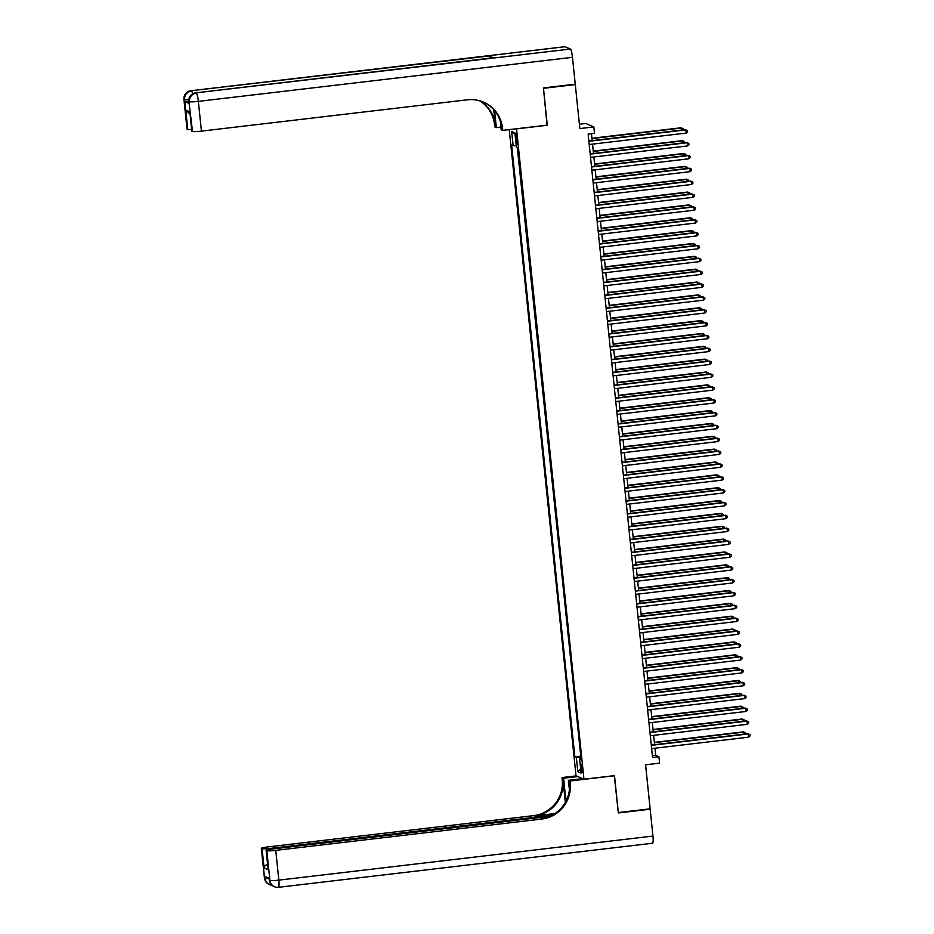 <?xml version="1.0" encoding="UTF-8"?>
<svg xmlns="http://www.w3.org/2000/svg" width="934" height="934" viewBox="0 0 934 934"><rect width="100%" height="100%" fill="white"/><g stroke="black" fill="none" stroke-linecap="round" stroke-linejoin="round"><path stroke-width="1.4" d="M582.361 768.694A4.156 0.654 -96.7 0 0 581.182 764.281A4.156 0.654 -96.7 0 0 580.983 768.098A4.156 0.654 -96.7 0 0 582.162 772.523A4.156 0.654 -96.7 0 0 582.361 768.694M509.228 129.616L576.009 775.769L583.96 779.213L516.514 128.752M579.384 124.257L585.875 123.498L593.837 126.931L594.491 133.364L588.128 134.111L652.551 757.474L658.914 756.727L655.691 755.326L654.956 748.204M583.96 779.213L614.502 775.617L618.32 812.568L650.134 808.821L645.581 764.794L659.579 763.148L658.914 756.727M574.573 84.258L575.286 84.562L579.839 128.577L593.837 126.931M547.055 125.156L543.471 88.31L575.286 84.562M515.778 136.901L516.07 139.738A4.016 0.63 -96.7 0 0 517.202 144.011A4.016 0.63 -96.7 0 0 517.401 140.31L517.109 137.485A4.016 0.63 -96.7 0 0 515.977 133.2A4.016 0.63 -96.7 0 0 515.778 136.901L517.027 136.761M581.03 758.595L579.629 758.922L581.135 759.564L517.903 147.77L516.397 147.117L514.938 132.978L511.669 131.566L513.14 145.704L511.634 145.062L574.854 756.855L580.901 757.334M579.629 758.922L581.088 773.06L577.819 771.647L576.36 757.509M517.296 147.502L580.808 756.493M547.289 125.261L516.747 128.857M654.594 744.702L653.625 735.35M653.263 731.847L652.294 722.496M651.932 718.993L650.975 709.642M650.601 706.139L649.644 696.787M649.282 693.285L648.313 683.933M647.951 680.431L646.982 671.079M646.62 667.576L645.651 658.236M645.289 654.722L644.332 645.382M643.97 641.868L643.001 632.528M642.639 629.026L641.67 619.674M641.308 616.171L640.339 606.82M639.977 603.317L639.019 593.966M638.658 590.463L637.689 581.111M637.327 577.609L636.358 568.257M635.996 564.755L635.027 555.403M634.665 551.901L633.707 542.561M633.345 539.046L632.376 529.706M632.014 526.192L631.045 516.852M630.684 513.35L629.714 503.998M629.353 500.496L628.395 491.144M628.022 487.641L627.064 478.29M626.702 474.787L625.733 465.436M625.371 461.933L624.402 452.581M624.04 449.079L623.071 439.727M622.709 436.225L621.752 426.885M621.39 423.371L620.421 414.031M620.059 410.516L619.09 401.176M618.728 397.674L617.759 388.322M617.397 384.82L616.44 375.468M616.078 371.966L615.109 362.614M614.747 359.111L613.778 349.76M613.416 346.257L612.447 336.905M612.085 333.403L611.128 324.063M610.766 320.549L609.797 311.209M609.435 307.695L608.466 298.355M608.104 294.84L607.135 285.5M606.773 281.998L605.804 272.646M605.442 269.144L604.485 259.792M604.123 256.29L603.154 246.938M602.792 243.435L601.823 234.084M601.461 230.581L600.492 221.23M600.13 217.727L599.173 208.387M598.811 204.873L597.842 195.533M597.48 192.019L596.511 182.679M596.149 179.176L595.18 169.825M594.818 166.322L593.861 156.97M593.499 153.468L592.53 144.116M592.168 140.614L591.456 133.714M652.376 755.723L655.691 755.326M516.245 145.587L513.14 145.704M580.201 756.225L574.854 756.855M515.054 134.134L511.669 131.566M577.819 771.647L580.644 768.834M588.875 141.291L685.895 129.873L686.233 133.083L589.214 144.513M588.84 140.999L685.358 129.639L687.494 130.573L687.622 131.857L686.233 133.083M681.808 130.06L681.061 127.771L591.923 138.279M683.314 129.873L683.186 128.705L681.598 128.005L591.958 138.571M188.82 101.643A7.787 0.701 174.1 0 1 184.792 101.549L189.1 103.405A7.787 0.701 174.1 0 1 188.983 103.312L188.785 101.386A7.787 0.701 -5.9 0 0 188.901 101.479L189.1 103.405M543.436 87.924L547.277 125.133L502.737 130.375L502.515 128.191A32.433 31.896 113.4 0 0 467.385 99.81L201.429 131.122A7.787 0.701 174.1 0 1 192.509 131.472L188.901 101.479A7.787 7.659 113.4 0 1 195.731 92.875L570.382 49.047A7.787 1.226 83.3 0 1 572.472 57.313L575.251 84.177L543.436 87.924M502.737 130.375L501.184 129.698L500.285 121.046M493.747 109.722L495.335 125.086A32.433 31.896 113.4 0 0 479.889 100.837M494.6 110.714L496.351 127.608L494.786 126.931L494.565 124.747A32.433 31.896 113.4 0 0 479.481 100.732M190.011 114.111L185.773 110.142L189.882 111.917L191.879 131.192L192.509 131.472M191.879 131.192A7.787 0.701 174.1 0 1 191.762 131.099L189.882 111.917M564.79 46.747A7.787 1.226 83.3 0 1 564.895 46.7A7.787 1.226 83.3 0 1 565.012 46.723L570.382 49.047M493.28 57.826A7.787 1.226 83.3 0 1 493.386 57.78A7.787 1.226 83.3 0 1 493.502 57.803L489.194 55.947A7.787 1.226 83.3 0 1 490.222 58.153M500.916 127.071L496.351 127.608M191.598 129.522A7.787 0.701 174.1 0 1 187.769 129.417L185.773 110.142M184.792 101.549L187.139 129.149L187.769 129.417M187.139 129.149A7.787 0.701 174.1 0 1 187.022 129.044L183.951 99.296A7.787 0.701 -5.9 0 0 184.056 99.389A7.787 7.659 113.4 0 1 190.898 90.773L489.194 55.947M502.515 128.191L501.745 127.853A32.433 31.896 113.4 0 0 483.193 102.004M269.074 878.264L269.261 880.132A7.787 0.701 174.1 0 0 269.377 880.237A7.787 7.659 113.4 0 0 273.919 886.483L274.456 886.716A7.787 7.787 0 0 0 278.46 887.3A7.787 1.226 -96.7 0 1 278.344 887.277A7.787 7.659 -66.6 0 1 269.914 880.47L266.832 850.711A7.787 0.701 -5.9 0 0 275.763 850.372L278.834 880.132A7.787 0.701 174.1 0 1 269.914 880.47L269.179 878.31L264.871 876.454L264.532 878.147A7.787 0.701 174.1 0 1 264.427 878.042L261.357 848.294A7.787 0.701 -5.9 0 0 261.462 848.387L264.532 878.147A7.787 7.659 113.4 0 0 269.085 884.393A7.787 7.787 0 0 1 264.427 878.042M652.948 836.07A7.787 1.226 83.3 0 1 652.562 843.239L278.46 887.3A7.787 1.226 -96.7 0 0 278.834 880.132L652.948 836.07L650.169 809.206L618.355 812.954L614.28 775.64M577.807 776.551L563.576 778.22L565.665 798.336A14.594 2.288 -96.7 0 0 565.992 801.162M563.576 778.22L562.023 777.543L562.245 779.727A32.433 31.896 -66.6 0 1 533.758 815.615L267.813 846.928A7.787 0.701 -5.9 0 0 261.357 848.294M565.327 802.399L563.027 780.065A32.433 31.896 -66.6 0 1 534.528 815.942L554.983 813.537M614.514 775.745L569.973 780.987L570.207 783.171A32.433 31.896 -66.6 0 1 541.708 819.048L275.763 850.372M569.973 780.987L568.421 780.31L569.401 789.814M549.846 816.328L272.541 848.983A7.787 0.701 -5.9 0 0 266.097 850.337L268.198 869.717L264.089 867.943L262.092 848.667L261.462 848.387M262.092 848.667A7.787 0.701 -5.9 0 0 271.023 848.317L271.105 849.169M552.169 815.207L271.023 848.317M650.169 809.206L649.457 808.902M582.641 778.641L568.421 780.31M576.243 775.874L562.023 777.543M266.097 850.337A7.787 0.701 -5.9 0 0 266.202 850.442L268.198 869.717M266.832 850.711L266.202 850.442M570.207 783.171L569.425 782.844A32.433 31.896 -66.6 0 1 540.938 818.721L541.708 819.048M264.089 867.943C264.252 866.087 265.77 864.814 268.63 864.125M590.206 154.145L687.226 142.727L687.552 145.938L590.533 157.356M590.171 153.853L686.688 142.493L688.813 143.416L688.953 144.712L687.552 145.938M591.537 166.999L688.556 155.569L688.883 158.792L591.864 170.21M591.502 166.707L688.019 155.348L690.144 156.27L690.273 157.554L688.883 158.792M592.856 179.853L689.876 168.424L690.214 171.646L593.195 183.064M592.833 179.562L689.339 168.19L691.475 169.124L691.604 170.408L690.214 171.646M594.187 192.708L691.207 181.278L691.545 184.488L594.526 195.918M594.164 192.416L690.67 181.044L692.806 181.978L692.935 183.262L691.545 184.488M683.139 142.902L682.392 140.625L593.253 151.133M684.634 142.727L684.517 141.559L682.929 140.859L593.277 151.425M684.47 155.756L683.711 153.48L594.584 163.975M685.965 155.581L685.848 154.414L684.248 153.713L594.608 164.267M685.789 168.61L685.042 166.334L595.904 176.83M687.296 168.435L687.179 167.268L685.579 166.567L595.939 177.121M687.12 181.465L686.373 179.188L597.235 189.684M688.627 181.289L688.498 180.122L686.91 179.421L597.27 189.976M595.518 205.562L692.538 194.132L692.865 197.343L595.845 208.772M595.483 205.27L692.001 193.898L694.125 194.832L694.266 196.117L692.865 197.343M688.451 194.319L687.704 192.042L598.566 202.538M689.946 194.144L689.829 192.976L688.241 192.276L598.601 202.83M596.849 218.416L693.869 206.986L694.196 210.197L597.176 221.627M596.814 218.124L693.332 206.753L695.456 207.687L695.585 208.971L694.196 210.197M689.782 207.173L689.023 204.896L599.897 215.392M691.277 206.998L691.16 205.83L689.561 205.13L599.92 215.684M598.169 231.27L695.188 219.84L695.526 223.051L598.507 234.481M598.145 230.978L694.651 219.607L696.787 220.541L696.916 221.825L695.526 223.051M691.102 220.027L690.354 217.75L601.216 228.246M692.608 219.852L692.491 218.673L690.891 217.984L601.251 228.538M599.5 244.113L696.519 232.694L696.857 235.905L599.838 247.335M599.476 243.821L695.982 232.461L698.118 233.395L698.247 234.679L696.857 235.905M692.433 232.881L691.685 230.605L602.547 241.1M693.939 232.706L693.81 231.527L692.222 230.826L602.582 241.392M600.831 256.967L697.85 245.549L698.177 248.759L601.157 260.189M600.796 256.675L697.313 245.315L699.438 246.249L699.578 247.533L698.177 248.759M693.764 245.735L693.016 243.447L603.878 253.955M695.27 245.549L695.141 244.381L693.553 243.681L603.913 254.246M602.161 269.821L699.181 258.403L699.508 261.613L602.488 273.032M602.126 269.529L698.644 258.169L700.769 259.092L700.909 260.388L699.508 261.613M695.094 258.578L694.347 256.301L605.209 266.809M696.589 258.403L696.472 257.235L694.884 256.535L605.232 267.101M603.481 282.675L700.512 271.245L700.839 274.468L603.819 285.886M603.457 282.383L699.975 271.023L702.099 271.946L702.228 273.23L700.839 274.468M696.414 271.432L695.667 269.155L606.54 279.651M697.92 271.257L697.803 270.089L696.204 269.389L606.563 279.943M604.812 295.529L701.831 284.099L702.17 287.322L605.15 298.74M604.788 295.237L701.294 283.866L703.43 284.8L703.559 286.084L702.17 287.322M697.745 284.286L696.997 282.01L607.859 292.505M699.251 284.111L699.134 282.944L697.535 282.243L607.894 292.797M606.143 308.383L703.162 296.954L703.5 300.164L606.47 311.594M606.108 308.092L702.625 296.72L704.75 297.654L704.89 298.938L703.5 300.164M699.076 297.14L698.328 294.864L609.19 305.36M700.582 296.965L700.453 295.798L698.865 295.097L609.225 305.651M607.474 321.238L704.493 309.808L704.82 313.018L607.801 324.448M607.439 320.946L703.956 309.574L706.081 310.508L706.221 311.793L704.82 313.018M700.407 309.995L699.659 307.718L610.521 318.214M701.901 309.819L701.784 308.652L700.196 307.951L610.544 318.506M608.805 334.092L705.824 322.662L706.151 325.873L609.131 337.302M608.77 333.8L705.287 322.428L707.412 323.362L707.54 324.647L706.151 325.873M701.726 322.849L700.979 320.572L611.852 331.068M703.232 322.674L703.115 321.506L701.516 320.806L611.875 331.36M610.124 346.946L707.143 335.516L707.482 338.727L610.462 350.157M610.1 346.654L706.606 335.283L708.743 336.217L708.871 337.501L707.482 338.727M703.057 335.703L702.31 333.426L613.171 343.922M704.563 335.528L704.446 334.349L702.847 333.66L613.206 344.214M611.455 359.788L708.474 348.37L708.813 351.581L611.793 363.011M611.431 359.497L707.937 348.137L710.074 349.071L710.202 350.355L708.813 351.581M704.388 348.557L703.641 346.281L614.502 356.776M705.894 348.37L705.765 347.203L704.178 346.502L614.537 357.068M612.786 372.643L709.805 361.224L710.132 364.435L613.113 375.865M612.751 372.351L709.268 360.991L711.393 361.925L711.533 363.209L710.132 364.435M705.719 361.411L704.972 359.123L615.833 369.631M707.213 361.224L707.096 360.057L705.509 359.356L615.856 369.922M614.117 385.497L711.136 374.079L711.463 377.289L614.444 388.707M614.082 385.205L710.599 373.845L712.724 374.767L712.852 376.063L711.463 377.289M707.05 374.254L706.291 371.977L617.164 382.473M708.544 374.079L708.427 372.911L706.828 372.211L617.187 382.777M615.436 398.351L712.455 386.921L712.794 390.143L615.775 401.562M615.413 398.059L711.918 386.688L714.055 387.622L714.183 388.906L712.794 390.143M708.369 387.108L707.622 384.831L618.483 395.327M709.875 386.933L709.758 385.765L708.159 385.065L618.518 395.619M616.767 411.205L713.786 399.775L714.125 402.998L617.105 414.416M616.744 410.913L713.249 399.542L715.386 400.476L715.514 401.76L714.125 402.998M709.7 399.962L708.953 397.686L619.814 408.181M711.206 399.787L711.078 398.62L709.49 397.919L619.849 408.473M618.098 424.059L715.117 412.63L715.444 415.84L618.425 427.27M618.063 423.767L714.58 412.396L716.705 413.33L716.845 414.614L715.444 415.84M711.031 412.816L710.284 410.54L621.145 421.036M712.537 412.641L712.409 411.474L710.821 410.773L621.18 421.327M619.429 436.914L716.448 425.484L716.775 428.694L619.756 440.124M619.394 436.622L715.911 425.25L718.036 426.184L718.176 427.468L716.775 428.694M712.362 425.671L711.603 423.394L622.476 433.89M713.856 425.495L713.739 424.328L712.152 423.627L622.499 434.182M620.748 449.768L717.767 438.338L718.106 441.548L621.087 452.978M620.725 449.476L717.23 438.104L719.367 439.038L719.495 440.323L718.106 441.548M713.681 438.525L712.934 436.248L623.795 446.744M715.187 438.35L715.07 437.182L713.471 436.482L623.83 447.036M622.079 462.622L719.098 451.192L719.437 454.403L622.418 465.832M622.056 462.33L718.561 450.959L720.698 451.893L720.826 453.177L719.437 454.403M715.012 451.379L714.265 449.102L625.126 459.598M716.518 451.204L716.39 450.025L714.802 449.336L625.161 459.89M623.41 475.464L720.429 464.046L720.756 467.257L623.737 478.687M623.375 475.173L719.892 463.813L722.017 464.747L722.157 466.031L720.756 467.257M716.343 464.233L715.596 461.956L626.457 472.452M717.849 464.046L717.721 462.879L716.133 462.178L626.492 472.744M624.741 488.319L721.76 476.9L722.087 480.111L625.068 491.541M624.706 488.027L721.223 476.667L723.348 477.601L723.488 478.885L722.087 480.111M717.674 477.087L716.927 474.799L627.788 485.306M719.168 476.9L719.052 475.733L717.464 475.032L627.811 485.598M626.072 501.173L723.091 489.743L723.418 492.965L626.399 504.383M626.037 500.881L722.554 489.521L724.679 490.443L724.807 491.728L723.418 492.965M718.993 489.93L718.246 487.653L629.119 498.149M720.499 489.755L720.383 488.587L718.783 487.887L629.142 498.441M627.391 514.027L724.41 502.597L724.749 505.819L627.73 517.238M627.368 513.735L723.873 502.364L726.01 503.298L726.138 504.582L724.749 505.819M720.324 502.784L719.577 500.507L630.438 511.003M721.83 502.609L721.713 501.441L720.114 500.741L630.473 511.295M628.722 526.881L725.741 515.451L726.08 518.662L629.049 530.092M628.687 526.589L725.204 515.218L727.329 516.152L727.469 517.436L726.08 518.662M721.655 515.638L720.908 513.361L631.769 523.857M723.161 515.463L723.033 514.295L721.445 513.595L631.804 524.149M630.053 539.735L727.072 528.305L727.399 531.516L630.38 542.946M630.018 539.443L726.535 528.072L728.66 529.006L728.8 530.29L727.399 531.516M722.986 528.492L722.239 526.216L633.1 536.711M724.48 528.317L724.364 527.15L722.776 526.449L633.124 537.003M631.384 552.589L728.403 541.16L728.73 544.37L631.711 555.8M631.349 552.298L727.866 540.926L729.991 541.86L730.119 543.144L728.73 544.37M724.317 541.346L723.558 539.07L634.431 549.566M725.811 541.171L725.695 540.004L724.095 539.303L634.455 549.857M632.703 565.444L729.723 554.014L730.061 557.224L633.042 568.654M632.68 565.152L729.185 553.78L731.322 554.714L731.45 555.999L730.061 557.224M725.636 554.201L724.889 551.924L635.75 562.42M727.142 554.025L727.026 552.858L725.426 552.157L635.785 562.712M634.034 578.298L731.053 566.868L731.392 570.079L634.373 581.508M634.011 577.994L730.516 566.634L732.653 567.568L732.781 568.853L731.392 570.079M726.967 567.055L726.22 564.778L637.081 575.274M728.473 566.88L728.345 565.7L726.757 565.012L637.116 575.566M635.365 591.14L732.384 579.722L732.711 582.933L635.692 594.363M635.33 590.848L731.847 579.489L733.972 580.423L734.112 581.707L732.711 582.933M728.298 579.909L727.551 577.632L638.412 588.128M729.793 579.722L729.676 578.555L728.088 577.854L638.447 588.42M636.696 603.994L733.715 592.576L734.042 595.787L637.023 607.217M636.661 603.703L733.178 592.343L735.303 593.265L735.432 594.561L734.042 595.787M729.629 592.751L728.87 590.475L639.743 600.982M731.124 592.576L731.007 591.409L729.407 590.708L639.767 601.274M638.015 616.849L735.035 605.419L735.373 608.641L638.354 620.059M637.992 616.557L734.498 605.197L736.634 606.119L736.763 607.404L735.373 608.641M730.948 605.606L730.201 603.329L641.063 613.825M732.454 605.43L732.338 604.263L730.738 603.562L641.098 614.117M639.346 629.703L736.366 618.273L736.704 621.495L639.685 632.913M639.323 629.411L735.829 618.039L737.965 618.973L738.094 620.258L736.704 621.495M732.279 618.46L731.532 616.183L642.394 626.679M733.785 618.285L733.657 617.117L732.069 616.417L642.429 626.971M640.677 642.557L737.697 631.127L738.023 634.338L641.004 645.768M640.642 642.265L737.159 630.894L739.284 631.828L739.424 633.112L738.023 634.338M733.61 631.314L732.863 629.037L643.724 639.533M735.116 631.139L734.988 629.971L733.4 629.271L643.76 639.825M642.008 655.411L739.028 643.981L739.354 647.192L642.335 658.622M641.973 655.119L738.49 643.748L740.615 644.682L740.755 645.966L739.354 647.192M734.941 644.168L734.182 641.891L645.055 652.387M736.436 643.993L736.319 642.826L734.731 642.125L645.079 652.679M643.328 668.265L740.347 656.836L740.685 660.046L643.666 671.476M643.304 667.973L739.81 656.602L741.946 657.536L742.075 658.82L740.685 660.046M736.261 657.022L735.513 654.746L646.386 665.241M737.767 656.847L737.65 655.68L736.05 654.979L646.41 665.533M644.658 681.12L741.678 669.69L742.016 672.9L644.997 684.33M644.635 680.828L741.141 669.456L743.277 670.39L743.406 671.674L742.016 672.9M737.591 669.876L736.844 667.6L647.706 678.096M739.098 669.701L738.969 668.534L737.381 667.833L647.741 678.388M645.989 693.962L743.009 682.544L743.336 685.754L646.316 697.184M645.954 693.67L742.472 682.31L744.596 683.244L744.737 684.529L743.336 685.754M738.922 682.731L738.175 680.454L649.037 690.95M740.428 682.556L740.3 681.376L738.712 680.688L649.072 691.242M647.32 706.816L744.34 695.398L744.667 698.609L647.647 710.038M647.285 706.524L743.803 695.165L745.927 696.099L746.068 697.383L744.667 698.609M740.253 695.585L739.506 693.297L650.368 703.804M741.748 695.398L741.631 694.231L740.043 693.53L650.391 704.096M648.651 719.67L745.671 708.252L745.997 711.463L648.978 722.881M648.616 719.378L745.134 708.019L747.258 708.941L747.387 710.237L745.997 711.463M741.573 708.427L740.825 706.151L651.699 716.658M743.079 708.252L742.962 707.085L741.362 706.384L651.722 716.95M649.971 732.525L746.99 721.095L747.328 724.317L650.309 735.735M649.947 732.233L746.453 720.873L748.589 721.795L748.718 723.079L747.328 724.317M742.904 721.281L742.156 719.005L653.018 729.501M744.41 721.106L744.293 719.939L742.693 719.238L653.053 729.793M651.302 745.379L748.321 733.949L748.659 737.171L651.628 748.589M651.267 745.087L747.784 733.715L749.92 734.649L750.049 735.934L748.659 737.171M744.235 734.136L743.487 731.859L654.349 742.355M745.741 733.961L745.612 732.793L744.024 732.093L654.384 742.647M517.331 139.586L516.07 139.738M495.335 125.086L494.565 124.747M565.012 46.723L190.898 90.773A7.787 1.226 -96.7 0 0 190.781 90.761A7.787 1.226 -96.7 0 0 190.676 90.808M493.502 57.803L195.731 92.875A7.787 1.226 -96.7 0 0 195.626 92.851A7.787 1.226 -96.7 0 0 195.51 92.898M572.472 57.313L198.358 101.374L201.429 131.122M198.358 101.374A7.787 1.226 -96.7 0 0 196.268 93.108A7.787 7.659 -66.6 0 0 189.439 101.713A7.787 0.701 -5.9 0 0 198.358 101.374M192.626 93.844A7.787 1.226 -96.7 0 0 191.435 91.007A7.787 7.659 -66.6 0 0 184.593 99.623A7.787 0.701 -5.9 0 0 188.796 99.705M563.027 780.065L562.245 779.727M534.528 815.942L533.758 815.615M269.097 878.462A7.787 0.701 174.1 0 1 265.069 878.38A7.787 7.659 -66.6 0 0 269.622 884.626A7.787 7.787 0 0 0 271.911 885.222A7.787 7.659 -66.6 0 1 269.622 884.626L269.085 884.393M567.347 798.138L565.665 798.336M493.386 57.78L195.626 92.851A7.787 7.787 0 0 0 188.785 101.386M183.951 99.296A7.787 7.787 0 0 1 190.781 90.761L564.895 46.7M269.261 880.132A7.787 7.787 0 0 0 273.919 886.483"/></g></svg>
